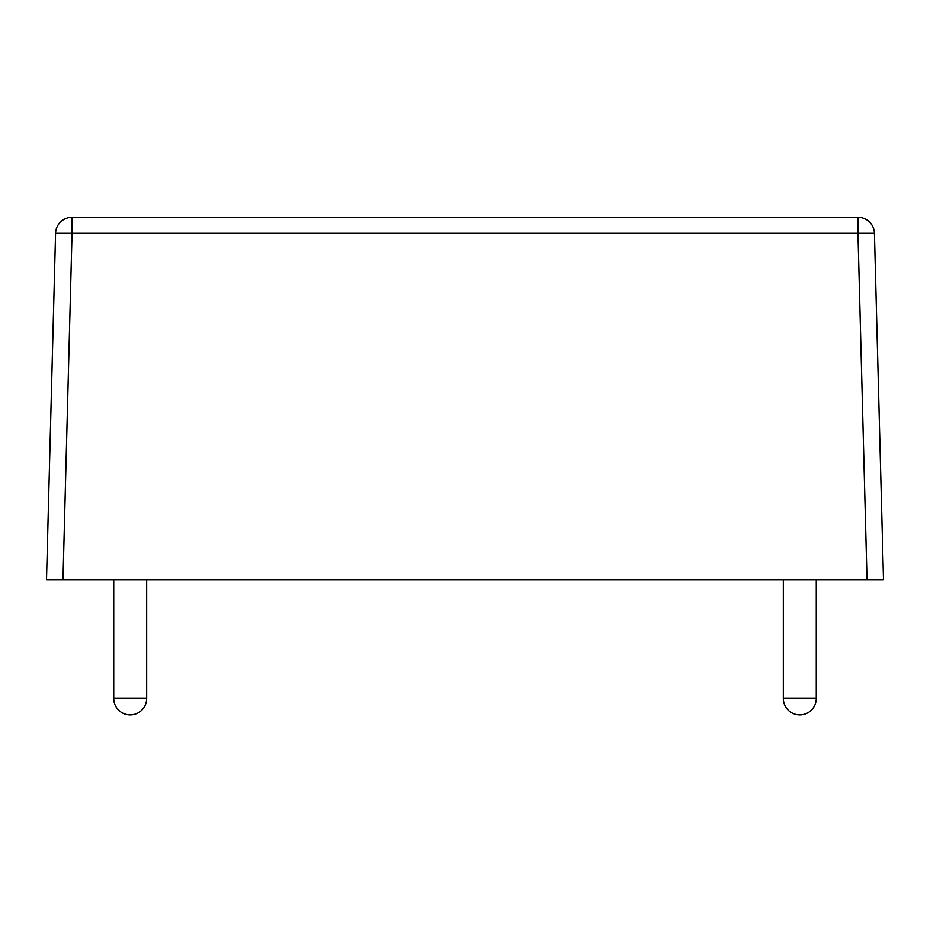 <?xml version="1.0" encoding="UTF-8"?>
<svg xmlns="http://www.w3.org/2000/svg" width="930" height="930" viewBox="0 0 930 930"><rect width="100%" height="100%" fill="white"/><g stroke="black" fill="none" stroke-linecap="round" stroke-linejoin="round"><path stroke-width="1.4" d="M857.96 233.36L874.433 233.36L883.5 579.785L867.027 579.785L857.96 233.36L72.04 233.36L62.973 579.785L46.5 579.785L55.568 233.36L72.04 233.36L72.04 217.306L857.96 217.306A16.473 16.473 0 0 1 874.433 233.36A16.473 16.473 0 0 0 857.96 217.306L857.96 233.36M72.04 217.306A16.473 16.473 0 0 0 55.568 233.36M62.973 579.785L867.027 579.785M783.327 579.785L783.327 698.418L816.273 698.418A16.473 16.473 0 0 1 799.8 714.903A16.473 16.473 0 0 1 783.327 698.418M113.727 579.785L113.727 698.418L146.673 698.418A16.473 16.473 0 0 1 130.2 714.903A16.473 16.473 0 0 1 113.727 698.418M816.273 579.785L816.273 698.418M146.673 579.785L146.673 698.418"/></g></svg>
